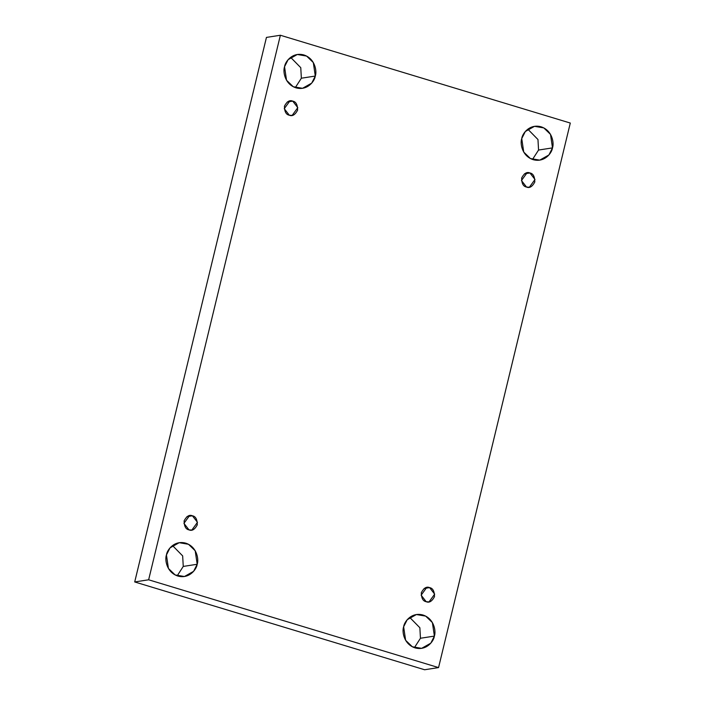 <?xml version="1.0" encoding="UTF-8"?>
<svg xmlns="http://www.w3.org/2000/svg" width="705" height="705" viewBox="0 0 705 705"><rect width="100%" height="100%" fill="white"/><g stroke="black" fill="none" stroke-linecap="round" stroke-linejoin="round"><path stroke-width="1.06" d="M538.558 150.05L532.504 159.453L538.558 150.05L537.968 139.528L527.807 129.174L537.968 139.528L538.558 150.05L552.491 147.891L538.558 150.05M521.744 138.577L523.727 152.077L530.442 158.554L539.739 160.132L548.913 154.959L552.491 147.891C551.945 152.879 544.577 162.881 533.147 159.665C521.823 155.99 519.964 143.194 521.744 138.577C522.29 133.58 529.658 123.578 541.096 126.803C552.42 130.469 554.271 143.274 552.491 147.891L550.508 134.391L543.793 127.905L534.496 126.327L525.322 131.509L521.744 138.577M420.453 638.254L414.39 647.666L420.453 638.254L419.863 627.741L409.693 617.386L419.863 627.741L420.453 638.254L434.386 636.095L420.453 638.254M403.639 626.789L405.622 640.29L412.337 646.767L421.634 648.344L430.799 643.172L434.386 636.095C433.839 641.092 426.463 651.094 415.033 647.869C403.709 644.203 401.85 631.407 403.639 626.789C404.176 621.792 411.553 611.79 422.982 615.016C434.306 618.682 436.166 631.477 434.386 636.095L432.394 622.594L425.679 616.117L416.391 614.54L407.217 619.713L403.639 626.789M183.256 566.423L177.193 575.826L183.256 566.423L182.666 555.901L172.496 545.547L182.666 555.901L183.256 566.423L197.188 564.264L183.256 566.423M166.442 554.95L168.424 568.45L175.14 574.936L184.437 576.514L193.602 571.332L197.188 564.264C196.642 569.252 189.266 579.254 177.836 576.038C166.512 572.363 164.653 559.567 166.442 554.95C166.979 549.962 174.355 539.951 185.785 543.176C197.109 546.851 198.969 559.647 197.188 564.264L195.197 550.764L188.482 544.278L179.193 542.7L170.02 547.882L166.442 554.95M301.361 78.211L295.307 87.614L301.361 78.211L300.771 67.689L290.61 57.334L300.771 67.689L301.361 78.211L315.294 76.052L301.361 78.211M284.547 66.746L286.53 80.247L293.245 86.724L302.542 88.301L311.716 83.119L315.294 76.052C314.747 81.049 307.38 91.051 295.95 87.825C284.617 84.159 282.767 71.364 284.547 66.746C285.093 61.749 292.46 51.747 303.899 54.964C315.223 58.638 317.074 71.434 315.294 76.052L313.311 62.551L306.596 56.074L297.298 54.497L288.125 59.669L284.547 66.746M289.323 115.215L292.152 115.417L297.801 107.653L292.725 101.132L287.27 101.978L292.725 101.132C295.941 101.67 297.572 104.684 297.616 110.165C295.104 114.871 292.337 116.554 289.323 115.215C286.107 114.668 284.485 111.654 284.432 106.173C286.944 101.467 289.711 99.784 292.725 101.132L289.905 100.93L284.247 108.685L289.323 115.215M189.002 529.878L191.831 530.081L197.479 522.317L192.412 515.796L186.948 516.642L192.412 515.796C195.62 516.333 197.25 519.347 197.294 524.828C194.783 529.534 192.024 531.217 189.002 529.878C185.794 529.332 184.164 526.318 184.12 520.836C186.631 516.13 189.389 514.447 192.412 515.796L189.583 515.593L183.934 523.357L189.002 529.878M426.199 601.709L429.028 601.911L434.677 594.148L429.609 587.626L424.146 588.472L429.609 587.626C432.817 588.173 434.447 591.187 434.492 596.668C431.98 601.374 429.222 603.057 426.199 601.709C422.991 601.171 421.361 598.157 421.317 592.676C423.828 587.97 426.587 586.287 429.609 587.626L426.781 587.424L421.132 595.187L426.199 601.709M526.52 187.045L529.349 187.248L534.998 179.484L529.922 172.963L524.467 173.809L529.922 172.963C533.139 173.509 534.769 176.514 534.813 182.005C532.301 186.71 529.534 188.394 526.52 187.045C523.304 186.499 521.682 183.494 521.638 178.012C524.141 173.298 526.908 171.623 529.922 172.963L527.102 172.76L521.444 180.524L526.52 187.045M148.64 579.792L280.379 35.25L266.446 37.409L134.708 581.951L148.64 579.792L134.708 581.951L424.621 669.75L438.554 667.591L424.621 669.75L134.708 581.951L266.446 37.409L280.379 35.25L570.292 123.049L438.554 667.591L148.64 579.792L438.554 667.591L570.292 123.049L280.379 35.25L148.64 579.792"/></g></svg>
